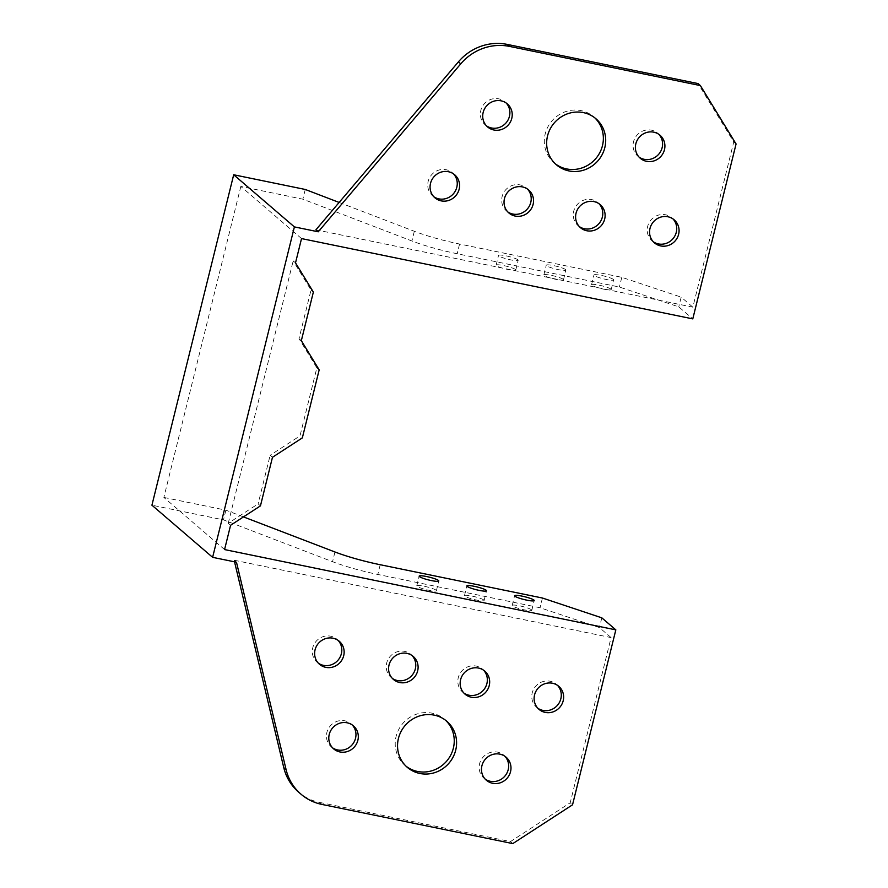 <?xml version="1.0" encoding="UTF-8"?>
<svg xmlns="http://www.w3.org/2000/svg" width="888" height="888" viewBox="0 0 888 888"><rect width="100%" height="100%" fill="white"/><g stroke="black" fill="none" stroke-linecap="round" stroke-linejoin="round"><path stroke-width="0.67" stroke-dasharray="4.44 3.33" d="M301.531 238.583L240.826 186.447L302.864 199.178L411.921 240.992A50.572 7.204 13.9 0 0 457.165 253.746L619.391 287.035L678.776 306.86L692.784 318.892M295.515 262.881L293.184 260.872L311.022 290.065L299.001 338.661L316.85 367.854L300.011 435.875L302.342 437.884M315.917 229.803L692.862 307.17L733.743 141.958L698.057 83.572M736.074 143.967L733.743 141.958M313.364 292.074L311.022 290.065M301.332 340.67L299.001 338.661M319.181 369.863L316.85 367.854M272.472 457.287L270.141 455.278L300.011 435.875M260.45 505.871L258.119 503.873L270.141 455.278M230.58 525.274L228.249 523.265L258.119 503.873M236.474 562.226L234.143 560.217L234.532 561.827M224.564 549.572L163.869 497.435L240.826 186.447M321.944 804.428L319.602 802.419A50.572 48.174 -49.3 0 1 298.679 792.196M234.143 560.217L611.088 637.584L570.207 802.796L572.538 804.806M319.602 802.419L510.467 841.591L570.207 802.796M512.798 843.6L510.467 841.591M537.873 708.269A15.174 14.452 -49.3 0 1 536.652 707.325A15.174 14.452 -49.3 0 1 533.51 689.454A15.174 14.452 -49.3 0 1 550.149 681.24A15.174 14.452 -49.3 0 1 556.421 684.315A15.174 14.452 -49.3 0 1 557.531 685.381M463.913 693.084A15.174 14.452 -49.3 0 1 462.692 692.152A15.174 14.452 -49.3 0 1 459.562 674.281A15.174 14.452 -49.3 0 1 476.19 666.067A15.174 14.452 -49.3 0 1 482.462 669.13A15.174 14.452 -49.3 0 1 483.583 670.196M579.365 226.618A15.174 14.452 -49.3 0 1 578.132 225.674A15.174 14.452 -49.3 0 1 575.002 207.803A15.174 14.452 -49.3 0 1 591.63 199.589A15.174 14.452 -49.3 0 1 597.913 202.653A15.174 14.452 -49.3 0 1 599.023 203.729M653.313 241.791A15.174 14.452 -49.3 0 1 652.092 240.859A15.174 14.452 -49.3 0 1 648.962 222.977A15.174 14.452 -49.3 0 1 665.589 214.774A15.174 14.452 -49.3 0 1 671.861 217.838A15.174 14.452 -49.3 0 1 672.971 218.903M392.352 678.399A15.174 14.452 -49.3 0 1 391.12 677.466A15.174 14.452 -49.3 0 1 387.989 659.584A15.174 14.452 -49.3 0 1 404.617 651.37A15.174 14.452 -49.3 0 1 410.9 654.445A15.174 14.452 -49.3 0 1 412.01 655.51M507.792 211.921A15.174 14.452 -49.3 0 1 506.56 210.989A15.174 14.452 -49.3 0 1 503.429 193.107A15.174 14.452 -49.3 0 1 520.057 184.904A15.174 14.452 -49.3 0 1 526.34 187.967A15.174 14.452 -49.3 0 1 527.45 189.033M555.266 163.758A30.347 28.904 -49.3 0 1 554.068 162.793A30.347 28.904 -49.3 0 1 547.796 127.04A30.347 28.904 -49.3 0 1 581.063 110.623A30.347 28.904 -49.3 0 1 593.617 116.761A30.347 28.904 -49.3 0 1 594.749 117.793M639.16 157.187A15.174 14.452 -49.3 0 1 637.939 156.255A15.174 14.452 -49.3 0 1 634.798 138.384A15.174 14.452 -49.3 0 1 651.426 130.17A15.174 14.452 -49.3 0 1 657.708 133.233A15.174 14.452 -49.3 0 1 658.818 134.299M486.469 125.852A15.174 14.452 -49.3 0 1 485.248 124.919A15.174 14.452 -49.3 0 1 482.106 107.037A15.174 14.452 -49.3 0 1 498.745 98.834A15.174 14.452 -49.3 0 1 505.017 101.898A15.174 14.452 -49.3 0 1 506.127 102.964M332.545 747.818A15.174 14.452 -49.3 0 1 331.324 746.886A15.174 14.452 -49.3 0 1 328.194 729.004A15.174 14.452 -49.3 0 1 344.822 720.801A15.174 14.452 -49.3 0 1 351.093 723.864A15.174 14.452 -49.3 0 1 352.203 724.93M406.16 766.289A30.347 28.904 -49.3 0 1 404.961 765.323A30.347 28.904 -49.3 0 1 398.69 729.57A30.347 28.904 -49.3 0 1 431.945 713.153A30.347 28.904 -49.3 0 1 444.5 719.291A30.347 28.904 -49.3 0 1 445.643 720.323M485.237 779.153A15.174 14.452 -49.3 0 1 484.016 778.221A15.174 14.452 -49.3 0 1 480.874 760.35A15.174 14.452 -49.3 0 1 497.502 752.136A15.174 14.452 -49.3 0 1 503.785 755.2A15.174 14.452 -49.3 0 1 504.895 756.276M318.392 663.214A15.174 14.452 -49.3 0 1 317.171 662.282A15.174 14.452 -49.3 0 1 314.03 644.41A15.174 14.452 -49.3 0 1 330.658 636.197A15.174 14.452 -49.3 0 1 336.941 639.26A15.174 14.452 -49.3 0 1 338.051 640.337M433.832 196.748A15.174 14.452 -49.3 0 1 432.611 195.804A15.174 14.452 -49.3 0 1 429.47 177.933A15.174 14.452 -49.3 0 1 446.098 169.719A15.174 14.452 -49.3 0 1 452.381 172.794A15.174 14.452 -49.3 0 1 453.491 173.859M610.911 289.111A10.112 1.443 13.9 0 0 600.366 285.437A10.112 1.443 13.9 0 0 591.552 284.726A10.112 1.443 13.9 0 0 601.032 288.556A10.112 1.443 13.9 0 0 611.188 289.588A10.112 1.443 13.9 0 0 610.911 289.111M563.203 279.32A10.112 1.443 13.9 0 0 552.658 275.646A10.112 1.443 13.9 0 0 543.845 274.936A10.112 1.443 13.9 0 0 553.313 278.765A10.112 1.443 13.9 0 0 563.48 279.787A10.112 1.443 13.9 0 0 563.203 279.32M515.484 269.53A10.112 1.443 13.9 0 0 504.939 265.856A10.112 1.443 13.9 0 0 496.126 265.135A10.112 1.443 13.9 0 0 505.594 268.964A10.112 1.443 13.9 0 0 515.762 269.996A10.112 1.443 13.9 0 0 515.484 269.53M228.249 523.265L293.184 260.872M692.862 307.17L681.185 297.136L678.776 306.86M339.127 202.442L414.319 231.28A50.572 7.204 13.9 0 0 459.573 244.022L621.8 277.322L681.185 297.136M565.601 269.608A10.112 1.443 13.9 0 0 555.056 265.923A10.112 1.443 13.9 0 0 546.242 265.212A10.112 1.443 13.9 0 0 555.721 269.042A10.112 1.443 13.9 0 0 565.878 270.074A10.112 1.443 13.9 0 0 565.601 269.608M517.893 259.807A10.112 1.443 13.9 0 0 507.348 256.133A10.112 1.443 13.9 0 0 498.534 255.422A10.112 1.443 13.9 0 0 508.003 259.252A10.112 1.443 13.9 0 0 518.17 260.284A10.112 1.443 13.9 0 0 517.893 259.807M613.319 279.398A10.112 1.443 13.9 0 0 602.774 275.724A10.112 1.443 13.9 0 0 593.961 275.002A10.112 1.443 13.9 0 0 603.429 278.832A10.112 1.443 13.9 0 0 613.597 279.864A10.112 1.443 13.9 0 0 613.319 279.398M611.088 637.584L599.411 627.561L540.026 607.736L377.8 574.447A50.572 7.204 13.9 0 1 332.556 561.693L223.499 519.88L151.926 505.194M531.546 609.812A10.112 1.443 13.9 0 0 521.001 606.138A10.112 1.443 13.9 0 0 512.187 605.427A10.112 1.443 13.9 0 0 521.656 609.257A10.112 1.443 13.9 0 0 531.823 610.289A10.112 1.443 13.9 0 0 531.546 609.812M483.838 600.022A10.112 1.443 13.9 0 0 473.293 596.348A10.112 1.443 13.9 0 0 464.48 595.637A10.112 1.443 13.9 0 0 473.948 599.467A10.112 1.443 13.9 0 0 484.115 600.499A10.112 1.443 13.9 0 0 483.838 600.022M436.119 590.231A10.112 1.443 13.9 0 0 425.574 586.557A10.112 1.443 13.9 0 0 416.761 585.836A10.112 1.443 13.9 0 0 426.229 589.665A10.112 1.443 13.9 0 0 436.397 590.698A10.112 1.443 13.9 0 0 436.119 590.231M163.869 497.435L225.896 510.167L243.479 516.905M601.82 617.837L599.411 627.561M225.896 510.167L223.499 519.88M305.261 189.466L302.864 199.178M621.8 277.322L619.391 287.035M542.435 598.024L540.026 607.736M414.319 231.28L411.921 240.992M459.573 244.022L457.165 253.746M334.954 551.981L332.556 561.693M380.208 564.724L377.8 574.447M558.763 686.313L556.421 684.315M538.983 709.334L536.652 707.325M484.804 671.139L482.462 669.13M465.035 694.161L462.692 692.152M600.244 204.662L597.913 202.653M580.475 227.683L578.132 225.674M674.203 219.847L671.861 217.838M654.434 242.857L652.092 240.859M413.231 656.454L410.9 654.445M393.462 679.464L391.12 677.466M528.671 189.977L526.34 187.967M508.902 212.987L506.56 210.989M595.948 118.759L593.617 116.761M556.41 164.802L554.068 162.793M660.039 135.242L657.708 133.233M640.27 158.264L637.939 156.255M507.348 103.907L505.017 101.898M487.579 126.917L485.248 124.919M353.435 725.873L351.093 723.864M333.666 748.884L331.324 746.886M446.842 721.289L444.5 719.291M407.292 767.332L404.961 765.323M506.116 757.209L503.785 755.2M486.346 780.23L484.016 778.221M339.272 641.269L336.941 639.26M319.502 664.291L317.171 662.282M454.712 174.792L452.381 172.794M434.942 197.813L432.611 195.804M611.188 289.588L613.597 279.864M591.552 284.726L593.961 275.002M563.48 279.787L565.878 270.074M543.845 274.936L546.242 265.212M515.762 269.996L518.17 260.284M496.126 265.135L498.534 255.422M531.823 610.289L534.232 600.566M512.187 605.427L514.596 595.704M484.115 600.499L486.513 590.775M464.48 595.637L466.877 585.914M436.397 590.698L438.805 580.985M416.761 585.836L419.169 576.123"/><path stroke-width="1.33" d="M234.532 561.827L283.76 767.609A50.572 48.174 -49.3 0 0 298.679 792.196L301.01 794.194A50.572 48.174 -49.3 0 0 321.944 804.428L512.798 843.6L572.538 804.806L615.828 629.87L224.564 549.572L230.58 525.274L260.45 505.871L272.472 457.287L302.342 437.884L319.181 369.863L301.332 340.67L313.364 292.074L295.515 262.881L301.531 238.583L692.784 318.892L736.074 143.967L700.388 85.581L509.534 46.409L507.192 44.4L698.057 83.572L700.388 85.581M301.01 794.194A50.572 48.174 -49.3 0 1 286.091 769.607L283.76 767.609M509.534 46.409A50.572 48.174 -49.3 0 0 460.75 63.847L318.248 231.801L294.394 226.906L212.621 557.331L236.474 562.226L286.091 769.607M552.48 683.249A15.174 14.452 -49.3 0 1 558.763 686.313A15.174 14.452 -49.3 0 1 559.84 707.248A15.174 14.452 -49.3 0 1 538.983 709.334A15.174 14.452 -49.3 0 1 535.853 691.463A15.174 14.452 -49.3 0 1 552.48 683.249M478.521 668.065A15.174 14.452 -49.3 0 1 484.804 671.139A15.174 14.452 -49.3 0 1 485.88 692.063A15.174 14.452 -49.3 0 1 465.035 694.161A15.174 14.452 -49.3 0 1 461.893 676.279A15.174 14.452 -49.3 0 1 478.521 668.065M593.961 201.598A15.174 14.452 -49.3 0 1 600.244 204.662A15.174 14.452 -49.3 0 1 601.32 225.585A15.174 14.452 -49.3 0 1 580.475 227.683A15.174 14.452 -49.3 0 1 577.333 209.812A15.174 14.452 -49.3 0 1 593.961 201.598M667.92 216.772A15.174 14.452 -49.3 0 1 674.203 219.847A15.174 14.452 -49.3 0 1 675.28 240.77A15.174 14.452 -49.3 0 1 654.434 242.857A15.174 14.452 -49.3 0 1 651.293 224.986A15.174 14.452 -49.3 0 1 667.92 216.772M406.948 653.379A15.174 14.452 -49.3 0 1 413.231 656.454A15.174 14.452 -49.3 0 1 414.308 677.378A15.174 14.452 -49.3 0 1 393.462 679.464A15.174 14.452 -49.3 0 1 390.32 661.593A15.174 14.452 -49.3 0 1 406.948 653.379M522.388 186.902A15.174 14.452 -49.3 0 1 528.671 189.977A15.174 14.452 -49.3 0 1 529.748 210.9A15.174 14.452 -49.3 0 1 508.902 212.987A15.174 14.452 -49.3 0 1 505.76 195.116A15.174 14.452 -49.3 0 1 522.388 186.902M583.394 112.621A30.347 28.904 -49.3 0 1 595.948 118.759A30.347 28.904 -49.3 0 1 598.101 160.617A30.347 28.904 -49.3 0 1 556.41 164.802A30.347 28.904 -49.3 0 1 550.127 129.049A30.347 28.904 -49.3 0 1 583.394 112.621M653.757 132.168A15.174 14.452 -49.3 0 1 660.039 135.242A15.174 14.452 -49.3 0 1 661.116 156.166A15.174 14.452 -49.3 0 1 640.27 158.264A15.174 14.452 -49.3 0 1 637.129 140.382A15.174 14.452 -49.3 0 1 653.757 132.168M501.076 100.832A15.174 14.452 -49.3 0 1 507.348 103.907A15.174 14.452 -49.3 0 1 508.436 124.831A15.174 14.452 -49.3 0 1 487.579 126.917A15.174 14.452 -49.3 0 1 484.448 109.046A15.174 14.452 -49.3 0 1 501.076 100.832M347.153 722.799A15.174 14.452 -49.3 0 1 353.435 725.873A15.174 14.452 -49.3 0 1 354.512 746.797A15.174 14.452 -49.3 0 1 333.666 748.884A15.174 14.452 -49.3 0 1 330.525 731.013A15.174 14.452 -49.3 0 1 347.153 722.799M434.276 715.151A30.347 28.904 -49.3 0 1 446.842 721.289A30.347 28.904 -49.3 0 1 448.995 763.147A30.347 28.904 -49.3 0 1 407.292 767.332A30.347 28.904 -49.3 0 1 401.021 731.579A30.347 28.904 -49.3 0 1 434.276 715.151M499.844 754.145A15.174 14.452 -49.3 0 1 506.116 757.209A15.174 14.452 -49.3 0 1 507.192 778.132A15.174 14.452 -49.3 0 1 486.346 780.23A15.174 14.452 -49.3 0 1 483.205 762.348A15.174 14.452 -49.3 0 1 499.844 754.145M332.989 638.206A15.174 14.452 -49.3 0 1 339.272 641.269A15.174 14.452 -49.3 0 1 340.348 662.193A15.174 14.452 -49.3 0 1 319.502 664.291A15.174 14.452 -49.3 0 1 316.361 646.409A15.174 14.452 -49.3 0 1 332.989 638.206M448.44 171.728A15.174 14.452 -49.3 0 1 454.712 174.792A15.174 14.452 -49.3 0 1 455.788 195.715A15.174 14.452 -49.3 0 1 434.942 197.813A15.174 14.452 -49.3 0 1 431.801 179.942A15.174 14.452 -49.3 0 1 448.44 171.728M460.75 63.847L458.419 61.849A50.572 48.174 -49.3 0 1 507.192 44.4M458.419 61.849L315.917 229.803L318.248 231.801M294.394 226.906L233.688 174.769L305.261 189.466L339.127 202.442M212.621 557.331L151.926 505.194L233.688 174.769M615.828 629.87L601.82 617.837L542.435 598.024L380.208 564.724A50.572 7.204 13.9 0 1 334.954 551.981L243.479 516.905M557.531 685.381A15.174 14.452 -49.3 0 1 557.498 705.239A15.174 14.452 -49.3 0 1 537.873 708.269M483.583 670.196A15.174 14.452 -49.3 0 1 483.549 690.054A15.174 14.452 -49.3 0 1 463.913 693.084M599.023 203.729A15.174 14.452 -49.3 0 1 598.989 223.587A15.174 14.452 -49.3 0 1 579.365 226.618M672.971 218.903A15.174 14.452 -49.3 0 1 672.938 238.761A15.174 14.452 -49.3 0 1 653.313 241.791M412.01 655.51A15.174 14.452 -49.3 0 1 411.976 675.368A15.174 14.452 -49.3 0 1 392.352 678.399M527.45 189.033A15.174 14.452 -49.3 0 1 527.417 208.891A15.174 14.452 -49.3 0 1 507.792 211.921M594.749 117.793A30.347 28.904 -49.3 0 1 595.77 158.608A30.347 28.904 -49.3 0 1 555.266 163.758M658.818 134.299A15.174 14.452 -49.3 0 1 658.785 154.157A15.174 14.452 -49.3 0 1 639.16 157.187M506.127 102.964A15.174 14.452 -49.3 0 1 506.093 122.822A15.174 14.452 -49.3 0 1 486.469 125.852M352.203 724.93A15.174 14.452 -49.3 0 1 352.17 744.788A15.174 14.452 -49.3 0 1 332.545 747.818M445.643 720.323A30.347 28.904 -49.3 0 1 446.653 761.138A30.347 28.904 -49.3 0 1 406.16 766.289M504.895 756.276A15.174 14.452 -49.3 0 1 504.861 776.134A15.174 14.452 -49.3 0 1 485.237 779.153M338.051 640.337A15.174 14.452 -49.3 0 1 338.017 660.195A15.174 14.452 -49.3 0 1 318.392 663.214M453.491 173.859A15.174 14.452 -49.3 0 1 453.457 193.717A15.174 14.452 -49.3 0 1 433.832 196.748M533.954 600.099A10.112 1.443 13.9 0 0 523.409 596.425A10.112 1.443 13.9 0 0 514.596 595.704A10.112 1.443 13.9 0 0 524.064 599.533A10.112 1.443 13.9 0 0 534.232 600.566A10.112 1.443 13.9 0 0 533.954 600.099M486.236 590.309A10.112 1.443 13.9 0 0 475.691 586.624A10.112 1.443 13.9 0 0 466.877 585.914A10.112 1.443 13.9 0 0 476.357 589.743A10.112 1.443 13.9 0 0 486.513 590.775A10.112 1.443 13.9 0 0 486.236 590.309M438.528 580.508A10.112 1.443 13.9 0 0 427.983 576.834A10.112 1.443 13.9 0 0 419.169 576.123A10.112 1.443 13.9 0 0 428.638 579.953A10.112 1.443 13.9 0 0 438.805 580.985A10.112 1.443 13.9 0 0 438.528 580.508"/></g></svg>
